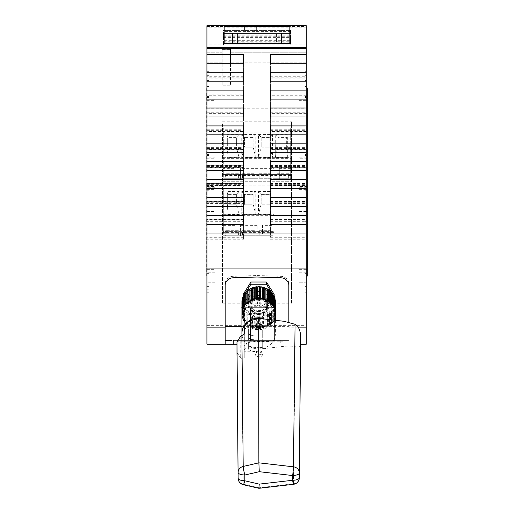 <?xml version="1.0" encoding="UTF-8"?>
<svg xmlns="http://www.w3.org/2000/svg" width="514" height="514" viewBox="0 0 514 514"><rect width="100%" height="100%" fill="white"/><g stroke="black" fill="none" stroke-linecap="round" stroke-linejoin="round"><path stroke-width="0.39" stroke-dasharray="2.57 1.93" d="M288.855 284.004L288.855 285.488L288.855 284.004A8.385 7.716 180 0 0 280.76 276.294L257 275.53L233.24 276.294A8.385 7.716 180 0 0 225.145 284.004L225.145 340.403L257 340.403L257 344.194L236.98 344.194M235.373 340.403L235.373 340.069L235.373 340.403L235.373 340.069L235.373 340.403L288.855 340.403L257 340.403M282.649 340.069L225.145 340.069L282.649 340.069L282.649 341.187L282.649 340.069M239.061 340.403L239.061 340.069L239.061 340.403C234.3 340.403 234.3 340.403 239.061 340.403C234.3 340.403 234.3 340.403 239.061 340.403L241.747 340.403L239.061 340.403C234.307 340.403 234.307 340.403 239.061 340.403C234.307 340.403 234.307 340.403 239.061 340.403L245.435 340.403L239.061 340.403C234.307 340.403 234.307 340.403 239.061 340.403C234.307 340.403 234.307 340.403 239.061 340.403L245.435 340.403L239.061 340.403C234.307 340.403 234.307 340.403 239.061 340.403L245.435 340.403L239.061 340.403L239.061 340.069C234.307 340.069 234.307 340.069 239.061 340.069C234.307 340.069 234.307 340.069 239.061 340.069L241.747 340.069L239.061 340.069C234.307 340.069 234.307 340.069 239.061 340.069C234.307 340.069 234.307 340.069 239.061 340.069L245.435 340.069L239.061 340.069C234.307 340.069 234.307 340.069 239.061 340.069C234.307 340.069 234.307 340.069 239.061 340.069L245.435 340.069L239.061 340.069C234.307 340.069 234.307 340.069 239.061 340.069C234.307 340.069 234.307 340.069 239.061 340.069L245.435 340.069L239.061 340.069L239.061 340.403L288.855 340.403L288.855 340.069M245.435 340.069L241.747 340.069L245.435 340.069L245.435 340.403L245.435 340.069M232.02 340.403L232.02 340.069M237.05 340.403L237.05 341.187L282.649 341.187L237.05 340.955M225.145 284.004L225.145 285.488M225.145 340.069L225.145 344.194L300.549 344.194L288.855 344.194L288.855 322.156L288.855 344.194L257 344.194M243.193 294.355L250.935 306.697L266.419 306.697L274.161 294.355M206.924 325.67L306.286 325.67L306.286 344.194L206.924 344.194L206.924 25.7L206.924 62.849L206.924 25.7L306.286 25.7L306.286 44.969L290.526 44.969L290.526 30.397L223.474 30.397L223.474 43.799L290.526 43.799L290.526 44.969M257 275.53L257 277.014M244.047 295.184L243.193 296.546L250.935 308.895L250.935 306.697M243.193 296.546L243.193 296.192M246.116 291.881L245.859 292.286M245.371 293.07L244.259 294.843M250.935 308.895L266.419 308.895L274.161 296.546L273.307 295.184M273.095 294.843L271.983 293.07M271.495 292.286L271.238 291.881M274.161 296.546L274.161 296.192M266.419 308.895L266.419 306.697M306.286 93.972L306.286 81.186L306.286 96.067L306.286 93.972L270.409 93.972L270.409 81.186L270.409 93.972M306.286 111.866L306.286 99.08L306.286 113.96L306.286 111.866L270.409 111.866L270.409 99.08L270.409 111.866M306.286 129.753L306.286 116.974L306.286 131.854L306.286 129.753L270.409 129.753L270.409 116.974L270.409 129.753M306.286 147.647L306.286 134.867L306.286 149.747L306.286 147.647L270.409 147.647L270.409 134.867L270.409 147.647M306.286 165.54L306.286 152.761L306.286 167.641L306.286 165.54L270.409 165.54L270.409 152.761L270.409 165.54M306.286 183.434L306.286 170.654L306.286 185.528L306.286 183.434L270.409 183.434L270.409 170.654L270.409 183.434M306.286 201.327L306.286 188.548L306.286 203.422L306.286 201.327L270.409 201.327L270.409 188.548L270.409 201.327M306.286 219.221L306.286 206.442L306.286 221.316L306.286 219.221L270.409 219.221L270.409 206.442L270.409 219.221M306.286 237.108L306.286 224.335L306.286 239.203L306.286 237.108L270.409 237.108L270.409 224.335L270.409 237.108M306.286 325.67L306.286 25.7L206.924 25.7M306.286 25.7L306.286 47.487L206.924 47.487L306.286 47.487L306.286 52.775L306.286 44.969M306.286 52.775L306.286 64.044L306.286 52.775L230.51 52.775L230.51 64.044L306.286 64.044L230.51 64.044L230.51 49.376L230.51 52.775L306.286 52.775M306.286 76.078L306.286 63.299L306.286 78.173L306.286 76.078L270.409 76.078L270.409 63.299L270.409 76.078M306.286 71.298L306.286 292.717L306.286 71.298L305.11 71.298L306.286 71.298L305.11 71.298L305.11 292.717L305.11 71.298L306.286 71.298L305.11 71.298M306.286 292.717L305.11 292.717L306.286 292.717M206.924 219.42L206.924 206.442L206.924 221.316L243.591 221.316L243.591 206.442L243.591 220.981L206.924 220.981L206.924 219.42L243.591 219.42M206.924 201.527L206.924 188.548L206.924 203.422L243.591 203.422L243.591 188.548L243.591 203.094L206.924 203.094L206.924 201.527L243.591 201.527M206.924 183.633L206.924 170.654L206.924 185.528L243.591 185.528L243.591 170.654L243.591 185.201L206.924 185.201L206.924 183.633L243.591 183.633M206.924 165.739L206.924 152.761L206.924 167.635L243.591 167.635L243.591 152.761L243.591 167.307L206.924 167.307L206.924 165.739L243.591 165.739M206.924 147.846L206.924 134.867L206.924 149.747L243.591 149.747L243.591 134.867L243.591 149.413L206.924 149.413L206.924 147.846L243.591 147.846M206.924 129.952L206.924 116.974L206.924 131.854L243.591 131.854L243.591 116.974L243.591 131.52L206.924 131.52L206.924 129.952L243.591 129.952M206.924 112.065L206.924 99.08L206.924 113.96L243.591 113.96L243.591 99.08L243.591 113.626L206.924 113.626L206.924 112.065L243.591 112.065M206.924 94.171L206.924 81.186L206.924 96.067L243.591 96.067L243.591 81.186L243.591 95.732L206.924 95.732L206.924 94.171L243.591 94.171M206.924 76.278L206.924 63.299L206.924 78.173L243.591 78.173L243.591 63.299L243.591 77.839L206.924 77.839L206.924 76.278L243.591 76.278M206.924 64.044L206.924 62.849L206.924 64.044L222.132 64.044L206.924 64.044L222.132 64.044L222.132 49.376L222.132 64.044M206.924 237.307L206.924 224.335L206.924 239.203L243.591 239.203L243.591 224.335L243.591 238.869L206.924 238.869L206.924 237.307L243.591 237.307M206.924 282.906L206.924 71.298L206.924 282.906L208.89 282.906L208.89 292.717L206.924 292.717L208.89 292.717L208.89 71.298L208.89 282.906M206.924 71.298L208.89 71.298L206.924 71.298M248.281 296.546A10.396 9.567 0 0 1 256.036 287.294A10.396 9.567 0 0 1 267.73 291.849L267.73 301.249A10.396 9.567 0 0 1 256.036 305.798A10.396 9.567 0 0 1 248.281 296.546L248.281 305.046A10.396 9.567 180 0 0 256.036 314.305A10.396 9.567 180 0 0 267.73 309.749L267.73 301.249M206.924 139.956L222.466 139.956L222.466 303.17L291.534 303.17L291.534 121.818L291.534 303.17M306.286 139.956L291.534 139.956M222.466 139.956L222.466 121.857L291.534 121.857M250.459 25.7L256.332 25.7L250.459 25.7M223.474 37.657L290.526 37.657L290.526 30.397L223.474 30.397L223.474 44.969L206.924 44.969M223.474 44.969L223.474 43.799L290.526 43.799L290.526 43.099L223.474 43.099M306.286 47.487L206.924 47.487L306.286 47.487M222.132 49.376L230.51 49.376L222.132 49.376L222.132 85.832L230.51 85.832L230.51 49.376L230.51 85.832L222.132 85.832L222.132 49.376M306.286 44.153L206.924 44.153M289.857 35.807L224.143 35.807L224.143 33.275L289.857 33.275L224.143 33.275L289.857 33.275L289.857 43.33L224.143 43.33L289.857 43.33L224.143 43.33L224.143 33.275L289.857 33.275L289.857 43.33L289.857 33.275L224.143 33.275L224.143 25.7M208.89 292.717L206.924 292.717M267.73 291.849L267.73 300.349A10.396 9.567 180 0 0 256.036 295.794A10.396 9.567 180 0 0 248.281 305.046A10.396 9.567 0 0 1 258.677 295.479A10.396 9.567 0 0 1 269.073 305.046A10.396 9.567 0 0 1 258.677 314.619A10.396 9.567 0 0 1 248.281 305.046L248.281 301.056A10.396 9.567 180 0 0 258.677 310.623A10.396 9.567 180 0 0 269.073 301.056A10.396 9.567 180 0 0 258.677 291.483A10.396 9.567 180 0 0 248.281 301.056M267.73 309.749L267.73 300.349M222.466 303.17L222.466 265.847L291.534 265.847M222.466 265.847L222.466 121.857M222.466 121.818L291.534 121.818M250.459 29.889L256.332 29.889L250.459 29.889M290.526 37.657L290.526 43.099M289.857 33.275L289.857 25.7M305.11 74.183L305.11 289.819L305.11 74.183L306.286 74.183L306.286 289.819L306.286 74.183L305.11 74.183L306.286 74.183M208.89 97.307L208.89 289.819L208.89 97.307L206.924 97.307L206.924 74.183L206.924 289.819L206.924 97.307M249.791 305.637A8.886 8.179 180 0 0 258.677 313.816A8.886 8.179 180 0 0 267.563 305.637A8.886 8.179 180 0 0 258.677 297.458A8.886 8.179 180 0 0 249.791 305.637L249.791 306.293A8.886 8.179 180 0 0 258.677 314.472A8.886 8.179 180 0 0 267.563 306.293A8.886 8.179 180 0 0 258.677 298.114A8.886 8.179 180 0 0 249.791 306.293A8.886 8.179 180 0 0 258.677 314.472A8.886 8.179 180 0 0 267.563 306.293A8.886 8.179 180 0 0 258.677 298.114A8.886 8.179 180 0 0 249.791 306.293L249.791 305.637A8.886 8.179 180 0 0 258.677 313.816A8.886 8.179 180 0 0 267.563 305.637L267.563 306.293L267.563 305.637A8.886 8.179 180 0 0 258.677 297.458A8.886 8.179 180 0 0 249.791 305.637M222.466 181.256L291.534 181.256L222.466 181.256M223.301 234.063L223.301 231.384L273.93 231.384L273.93 235.74L223.301 235.74L235.039 235.74L235.039 234.063L223.301 234.063L223.301 228.936L235.039 228.936L235.039 225.338L235.039 235.74L257.167 235.74L257.167 225.338L257.167 235.74L273.93 235.74L273.93 189.139L223.301 189.139L223.301 185.111L223.301 214.685L273.93 214.685L273.93 231.384L223.301 231.384L223.301 215.34L273.93 215.34M235.039 225.338L223.301 225.338L223.301 189.139L273.93 189.139L273.93 185.111L273.93 214.685M240.404 235.74L240.404 225.338L240.404 235.74M257.167 225.338L240.404 225.338M273.93 234.063L262.532 234.063L262.532 225.338L273.93 225.338M305.11 289.819L306.286 289.819L305.11 289.819M208.89 74.183L206.924 74.183L208.89 74.183M208.89 289.819L206.924 289.819M306.286 271.206L306.286 81.199L306.286 282.803L306.286 271.206L298.91 271.206L298.91 81.199L298.91 271.206M206.924 157.143L206.924 282.803L206.924 81.199L206.924 157.143L215.09 157.143L215.09 282.803L215.09 217.114L206.924 217.114M266.387 306.293A7.71 7.1 180 0 0 258.677 299.193A7.71 7.1 180 0 0 250.967 306.293A7.71 7.1 180 0 0 258.677 313.392A7.71 7.1 180 0 0 266.387 306.293A7.71 7.1 180 0 0 258.677 299.193A7.71 7.1 180 0 0 250.967 306.293A7.71 7.1 180 0 0 258.677 313.392A7.71 7.1 180 0 0 266.387 306.293L266.387 304.461A7.71 7.1 180 0 0 258.677 297.362A7.71 7.1 180 0 0 250.967 304.461L250.967 306.293L250.967 304.461A7.71 7.1 180 0 0 258.677 311.561A7.71 7.1 180 0 0 266.387 304.461A7.71 7.1 180 0 0 258.677 297.362A7.71 7.1 180 0 0 250.967 304.461A7.71 7.1 180 0 0 258.677 311.561A7.71 7.1 180 0 0 266.387 304.461L266.387 306.293M306.286 81.199L298.91 81.199M306.286 282.803L298.91 282.803L306.286 282.803M215.09 217.114L215.09 157.143M215.09 81.199L206.924 81.199L215.09 81.199M215.09 282.803L206.924 282.803M298.91 269.124L298.91 87.952L298.91 269.124L307.295 269.124L307.295 276.05L298.91 276.05L306.286 276.05M215.09 269.124L215.09 87.952L215.09 269.124L206.705 269.124L206.705 87.952L215.09 87.952L206.924 87.952M259.467 303.273A1.51 1.388 0 0 1 259.416 305.669A1.51 1.388 0 0 1 257.167 304.461A1.51 1.388 0 0 1 259.467 303.273M306.286 211.537L298.91 211.537M298.91 87.952L307.295 87.952L307.295 100.635L298.91 100.635M307.295 269.124L307.295 100.635M206.705 269.124L206.705 276.05L215.09 276.05L206.924 276.05M206.924 211.537L215.09 211.537M257.887 302.874A1.51 1.388 0 0 1 257.938 300.478A1.51 1.388 0 0 1 259.467 300.504L260.187 301.692L257.887 302.874M235.039 168.348L235.039 171.939L223.301 171.939L223.301 168.341L235.039 168.341L235.039 178.743L240.404 178.743L240.404 168.341L273.93 168.341L273.93 178.743L290.699 178.743L290.699 132.137L223.301 132.137L223.301 128.114L223.301 157.689L290.699 157.689L290.699 174.387L223.301 174.387L223.301 158.344L290.699 158.344M223.301 168.341L223.301 132.137L290.699 132.137L290.699 128.114L290.699 157.689M279.295 178.743L279.295 168.341L279.295 178.743M290.699 168.341L279.295 168.341M273.93 228.936L262.532 228.936L262.532 234.063M262.532 225.338L262.532 228.936M223.301 215.34L223.301 214.685M273.93 185.111L223.301 185.111L273.93 185.111M258.51 214.402L270.576 214.402L269.914 204.212L261.163 204.212L258.51 214.402L258.51 191.549L261.189 194.234L261.189 204.212L261.189 194.234M258.51 191.549L270.576 191.549L270.576 214.402M239.061 214.402L239.061 191.549L226.989 191.549L226.989 214.402L239.061 214.402L236.408 204.212L227.657 204.212L227.663 194.234L227.663 204.212L226.989 214.402M255.824 214.402L241.747 214.402L241.747 191.549L255.824 191.549L255.824 214.402L253.171 204.212L244.401 204.212L244.426 194.234L244.426 204.212L253.171 204.212M223.301 228.936L223.301 225.338M238.393 230.709L225.652 230.709L238.393 230.709L238.393 235.74L225.652 235.74L238.393 235.74M225.652 230.709L225.652 235.74M259.178 230.709L271.919 230.709L259.178 230.709L259.178 235.74L271.919 235.74L259.178 235.74M271.919 230.709L271.919 235.74M242.415 230.709L255.156 230.709L242.415 230.709L242.415 235.74L255.156 235.74L242.415 235.74M255.156 230.709L255.156 235.74M257.167 228.936L240.404 228.936M270.576 191.549L269.908 194.234L269.914 204.212L261.189 204.212M269.908 194.234L261.189 194.401L269.908 194.401L269.908 204.212M239.061 191.549L236.382 194.401L227.663 194.401L236.382 194.401L236.408 204.212M226.989 191.549L227.663 194.234M236.382 194.234L236.382 204.212L227.663 204.212M255.824 191.549L253.145 194.234L253.145 204.212L253.145 194.401L244.426 194.401L253.145 194.234M241.747 191.549L244.426 194.234M241.747 214.402L244.401 204.212M235.039 228.936L235.039 234.063M290.699 171.939L279.295 171.939M290.699 178.743L290.699 174.387L223.301 174.387L223.301 178.743L235.039 178.743L235.039 177.067L223.301 177.067L223.301 178.743L290.699 178.743M273.93 168.348L273.93 178.743L240.404 178.743L240.404 168.348M225.652 178.743L238.393 178.743L225.652 178.743L225.652 173.713L238.393 173.713L238.393 178.743M271.919 178.743L259.178 178.743L271.919 178.743L271.919 173.713L259.178 173.713L259.178 178.743M275.941 178.743L288.682 178.743L275.941 178.743L275.941 173.713L288.682 173.713L288.682 178.743M255.156 178.743L242.415 178.743L255.156 178.743L255.156 173.713L242.415 173.713L242.415 178.743M223.301 158.344L223.301 157.689M290.699 128.114L223.301 128.114L290.699 128.114M255.824 157.406L255.824 134.552L241.747 134.552L241.747 157.406L255.824 157.406L253.171 147.216L244.401 147.216L241.747 157.406M226.989 157.406L226.989 134.552L239.061 134.552L239.061 157.406L236.408 147.216L227.657 147.216L226.989 157.406L239.061 157.406M258.51 157.406L272.593 157.406L269.94 147.216L261.163 147.216L258.51 157.406L258.51 134.552L261.189 137.232L261.189 147.216L269.94 147.216M258.51 134.552L272.593 134.552L272.593 157.406M287.345 157.406L287.345 134.552L275.273 134.552L275.273 157.406L287.345 157.406L286.677 147.216L277.926 147.216L277.958 137.232L277.958 147.216L286.671 147.216L286.671 137.232L277.958 137.405L286.671 137.405L286.671 147.216M259.178 173.713L271.919 173.713M288.682 173.713L275.941 173.713M273.93 171.939L240.404 171.939M275.273 134.552L277.958 137.232M275.273 157.406L277.926 147.216M287.345 134.552L286.671 137.232M261.189 137.232L261.189 147.216M272.593 134.552L269.908 137.405L261.189 137.405L269.908 137.405L269.908 147.216L269.908 137.232M223.301 171.939L223.301 177.067M235.039 171.939L235.039 177.067M242.415 173.713L255.156 173.713M238.393 173.713L225.652 173.713M239.061 134.552L236.382 137.232L236.408 147.216M226.989 134.552L227.663 137.232L227.663 147.216L236.382 147.216L236.382 137.405L227.663 137.405L227.663 147.216M236.382 137.232L227.663 137.232M241.747 134.552L244.426 137.232L244.401 147.216M244.426 137.232L244.426 147.216L253.171 147.216M255.824 134.552L253.145 137.405L244.426 137.405L253.145 137.405L253.145 147.216L253.145 137.232M234.198 33.275L237.552 33.275L234.198 33.275L234.198 43.33L276.448 43.33L234.198 43.33L234.198 33.275L234.198 43.33M237.552 33.275L279.802 33.275L237.552 33.275L237.552 43.33L237.552 33.275M276.448 43.33L279.802 43.33L276.448 43.33L276.448 33.275L276.448 43.33M224.143 35.807L224.143 36.263L289.857 36.263M289.857 40.31L224.143 40.31L224.143 36.263M224.143 40.31L224.143 41.223L289.857 41.223M289.857 42.855L224.143 42.855L224.143 41.223M224.143 42.855L224.143 43.317L289.857 43.317M279.802 43.33L279.802 33.275M244.76 341.187L274.604 341.187L241.072 341.187L274.604 341.187L241.072 341.187L274.604 341.187L241.072 341.187L244.76 341.187L244.76 307.661L241.072 307.661L250.459 307.661L244.76 307.661L244.76 341.187L244.76 307.661L244.76 341.187L244.76 307.661L241.072 307.661L241.072 341.187L241.072 307.661L274.604 307.661L250.459 307.661L250.459 341.187L274.604 341.187L250.459 341.187L250.459 307.661L250.459 341.187L250.459 307.661L244.76 307.661L244.76 341.187L244.76 307.661L244.76 341.187L244.76 307.661L241.072 307.661L241.072 341.187L241.072 307.661L274.604 307.661L274.604 341.187L274.604 307.661L250.459 307.661L250.459 341.187L250.459 307.661L250.459 341.187L250.459 307.661L244.76 307.661L244.76 341.187L244.76 307.661L244.76 341.187L244.76 307.661L241.072 307.661L241.072 341.187L241.072 307.661L274.604 307.661L274.604 341.187L274.604 307.661L250.459 307.661L250.459 341.187L250.459 307.661L250.459 341.187L250.459 307.661L244.76 307.661L244.76 341.187M274.604 307.661L274.604 341.187L274.604 307.661L250.459 307.661L274.604 307.661L274.604 341.187L274.604 307.661M250.459 307.661L250.459 341.187L250.459 307.661M241.072 307.661L241.072 341.187L241.072 307.661M241.747 340.403L245.435 340.403L241.747 340.403L241.747 340.069L241.747 340.403M243.206 308.227L243.456 308.689L242.91 308.933M242.39 310.527L242.801 311.06L242.178 311.471M241.972 312.936L242.582 313.501L241.927 314.105A16.763 15.433 180 0 0 242.043 315.442L242.801 315.937L242.261 316.637A16.763 15.433 180 0 0 242.621 317.935L243.456 318.307L243.045 319.078A16.763 15.433 180 0 0 243.63 320.306L244.523 320.55L244.259 321.372A16.763 15.433 180 0 0 245.056 322.49L245.975 322.599L245.859 323.447A16.763 15.433 180 0 0 246.848 324.437L247.774 324.398L247.812 325.253A16.763 15.433 180 0 0 248.962 326.075L249.875 325.902L250.067 326.737A16.763 15.433 180 0 0 251.346 327.379L252.213 327.065L252.547 327.861A16.763 15.433 180 0 0 253.929 328.298L254.726 327.861L255.201 328.594A16.763 15.433 180 0 0 256.64 328.819L257.347 328.26L257.951 328.915A16.763 15.433 180 0 0 259.403 328.915L260.007 328.26L260.714 328.819A16.763 15.433 180 0 0 262.153 328.594L262.628 327.861L263.425 328.298A16.763 15.433 180 0 0 264.8 327.861L265.14 327.065L266.008 327.379A16.763 15.433 180 0 0 267.286 326.737L267.479 325.902L268.392 326.075A16.763 15.433 180 0 0 269.535 325.253L269.574 324.398L270.505 324.437A16.763 15.433 180 0 0 271.495 323.447L271.379 322.599L272.298 322.49A16.763 15.433 180 0 0 273.095 321.372L272.831 320.55L273.724 320.306A16.763 15.433 180 0 0 274.309 319.078L273.898 318.307L274.733 317.935A16.763 15.433 180 0 0 275.093 316.637L274.553 315.937L275.305 315.442A16.763 15.433 180 0 0 275.427 314.105L274.772 313.501L275.382 312.936M275.176 311.471L274.553 311.06L274.964 310.527M274.444 308.933L273.898 308.689L274.142 308.227M273.262 306.569L272.953 306.074M244.401 306.074L244.086 306.569M258.677 327.54A15.253 14.045 180 0 0 273.93 313.501A15.253 14.045 180 0 0 258.677 299.456A15.253 14.045 180 0 0 243.424 313.501A15.253 14.045 180 0 0 258.677 327.54M243.045 296.52L243.456 297.291L243.045 297.477M243.456 308.689L243.456 297.291M242.261 298.968L242.801 299.662L242.261 300.015M242.801 311.06L242.801 299.662M241.927 301.493L242.582 302.103L241.927 302.707A16.763 15.433 180 0 0 242.043 304.044L242.043 315.442M242.582 313.501L242.582 302.103M241.927 312.891L241.927 302.707M242.043 304.044L242.801 304.539L242.261 305.239A16.763 15.433 180 0 0 242.621 306.537L242.621 317.935M242.801 315.937L242.801 304.539M242.261 316.637L242.261 305.239M242.621 306.537L243.456 306.909L243.045 307.68A16.763 15.433 180 0 0 243.63 308.908L243.63 320.306M243.456 318.307L243.456 306.909M243.045 319.078L243.045 307.68M243.63 308.908L244.523 309.152L244.259 309.974A16.763 15.433 180 0 0 245.056 311.092L245.056 322.49M244.523 320.55L244.523 309.152M244.259 321.372L244.259 309.974M245.056 311.092L245.975 311.201L245.859 312.049A16.763 15.433 180 0 0 246.848 313.039L246.848 324.437M245.975 322.599L245.975 311.201M245.859 323.447L245.859 312.049M246.848 313.039L247.774 313L247.812 313.855A16.763 15.433 180 0 0 248.962 314.677L248.962 326.075M247.774 324.398L247.774 313M247.812 325.253L247.812 313.855M248.962 314.677L249.875 314.504L250.067 315.339A16.763 15.433 180 0 0 251.346 315.981L251.346 327.379M249.875 325.902L249.875 314.504M250.067 326.737L250.067 315.339M251.346 315.981L252.213 315.667L252.547 316.463A16.763 15.433 180 0 0 253.929 316.9L253.929 328.298M252.213 327.065L252.213 315.667M252.547 327.861L252.547 316.463M253.929 316.9L254.726 316.463L255.201 317.196A16.763 15.433 180 0 0 256.64 317.421L256.64 328.819M254.726 327.861L254.726 316.463M255.201 328.594L255.201 317.196M256.64 317.421L257.347 316.868L257.951 317.517A16.763 15.433 180 0 0 259.403 317.517L259.403 328.915M257.347 328.26L257.347 316.868M257.951 328.915L257.951 317.517M259.403 317.517L260.007 316.868L260.714 317.421A16.763 15.433 180 0 0 262.153 317.196L262.153 328.594M260.007 328.26L260.007 316.868M260.714 328.819L260.714 317.421M262.153 317.196L262.628 316.463L263.425 316.9A16.763 15.433 180 0 0 264.8 316.463L264.8 327.861M262.628 327.861L262.628 316.463M263.425 328.298L263.425 316.9M264.8 316.463L265.14 315.667L266.008 315.981A16.763 15.433 180 0 0 267.286 315.339L267.286 326.737M265.14 327.065L265.14 315.667M266.008 327.379L266.008 315.981M267.286 315.339L267.479 314.504L268.392 314.677A16.763 15.433 180 0 0 269.535 313.855L269.535 325.253M267.479 325.902L267.479 314.504M268.392 326.075L268.392 314.677M269.535 313.855L269.574 313L270.505 313.039A16.763 15.433 180 0 0 271.495 312.049L271.495 323.447M269.574 324.398L269.574 313M270.505 324.437L270.505 313.039M271.495 312.049L271.379 311.201L272.298 311.092A16.763 15.433 180 0 0 273.095 309.974L273.095 321.372M271.379 322.599L271.379 311.201M272.298 322.49L272.298 311.092M273.095 309.974L272.831 309.152L273.724 308.908A16.763 15.433 180 0 0 274.309 307.68L274.309 319.078M272.831 320.55L272.831 309.152M273.724 320.306L273.724 308.908M274.309 307.68L273.898 306.909L274.733 306.537A16.763 15.433 180 0 0 275.093 305.239L275.093 316.637M273.898 318.307L273.898 306.909M274.733 317.935L274.733 306.537M275.093 305.239L274.553 304.539L275.305 304.044A16.763 15.433 180 0 0 275.427 302.707L274.772 302.103L275.427 301.493M274.553 315.937L274.553 304.539M275.305 315.442L275.305 304.044M274.772 313.501L274.772 302.103M275.093 300.015L274.553 299.662L275.093 298.968M274.553 311.06L274.553 299.662M274.309 297.477L273.898 297.291L274.309 296.52M273.898 308.689L273.898 297.291M273.095 295.126L273.095 294.233M272.831 306.447L272.831 295.049M271.495 293.019L271.495 292.151M271.379 304.397L271.379 293.006M245.859 292.151L245.859 293.019M245.975 304.397L245.975 293.006M244.259 294.233L244.259 295.126M244.523 306.447L244.523 295.049M258.677 300.112A15.253 14.045 0 0 1 273.93 314.157A15.253 14.045 0 0 1 258.677 328.195A15.253 14.045 0 0 1 243.424 314.157A15.253 14.045 0 0 1 258.677 300.112M258.677 316.296A15.42 14.199 180 0 0 274.097 302.103A15.42 14.199 180 0 0 258.677 287.904A15.42 14.199 180 0 0 243.25 302.103A15.42 14.199 180 0 0 258.677 316.296M257.392 303.735A1.51 1.388 0 0 1 260.187 304.461A1.51 1.388 0 0 1 258.266 305.798A1.51 1.388 0 0 1 257.392 303.735M257.392 300.966A1.51 1.388 -0 0 1 260.187 301.692A1.51 1.388 -0 0 1 259.962 302.418L257.167 301.692L257.392 300.966M269.773 291.194A15.42 14.199 0 0 1 274.097 301.056A15.42 14.199 0 0 1 258.677 315.249A15.42 14.199 0 0 1 243.25 301.056A15.42 14.199 0 0 1 247.581 291.194M247.787 291.001A15.42 14.199 0 0 1 249.515 289.633M249.952 289.343A15.42 14.199 0 0 1 251.751 288.367M252.4 288.084A15.42 14.199 0 0 1 254.218 287.461M255.04 287.255A15.42 14.199 0 0 1 256.859 286.953M257.765 286.883A15.42 14.199 0 0 1 258.677 286.857A15.42 14.199 0 0 1 259.583 286.883M260.495 286.953A15.42 14.199 0 0 1 262.313 287.255M263.136 287.461A15.42 14.199 0 0 1 264.948 288.084M265.603 288.367A15.42 14.199 0 0 1 267.396 289.343M267.833 289.633A15.42 14.199 0 0 1 269.567 291.001M251.969 335.507A14.912 5.827 0 0 0 258.606 336.117L244.259 336.15L244.259 330.598A11.732 4.587 0 0 1 248.615 327.032L248.615 325.683L268.732 325.683L268.732 326.011L255.991 326.011A11.732 4.587 180 0 0 254.693 326.043L248.615 327.032L248.615 337.473L248.615 329.776L262.699 329.776L262.699 339.979A14.912 5.827 0 0 1 261.697 340.075L251.969 339.6L250.093 338.867L250.093 334.775L251.969 335.507L251.969 339.6M248.615 325.683L248.615 329.776M248.615 337.473A5.031 1.966 0 0 0 250.093 338.867M248.615 333.387A5.031 1.966 0 0 0 250.093 334.775M268.732 326.011L268.732 325.683M268.732 341.598L255.991 341.598A11.732 4.587 0 0 0 254.693 341.624A11.732 4.587 0 0 0 248.615 342.62L248.615 348.974A5.031 1.966 0 0 0 250.093 350.362L251.969 351.094L251.969 347.008A14.912 5.827 0 0 0 258.606 347.612A14.912 5.827 180 0 1 258.606 347.612L258.606 351.698L244.259 351.737L244.259 336.15M251.969 351.094A14.912 5.827 0 0 0 258.606 351.698M262.699 329.776L262.699 347.387A14.912 5.827 180 0 1 261.697 347.483A14.912 5.827 180 0 1 258.613 347.612L258.606 336.117M262.699 347.387L262.699 339.979M244.259 351.737L244.259 346.185A11.732 4.587 0 0 1 248.615 342.62L248.615 341.27L268.732 341.27M262.699 337.184L248.615 337.184L248.615 341.27M251.969 347.008L250.093 346.275A5.031 1.966 180 0 1 248.615 344.881L248.615 337.184M254.989 328.78A3.688 1.439 180 0 1 258.677 327.341A3.688 1.439 180 0 1 262.365 328.78A3.688 1.439 180 0 1 258.677 330.226A3.688 1.439 180 0 1 254.989 328.78L254.989 325.972M248.615 348.974L248.615 344.881M262.365 351.929L258.677 353.369L254.989 351.929L258.677 350.49L262.365 351.929L262.365 355.225L261.555 356.202L258.69 357.063L258.87 487.792L243.206 484.188L241.882 358.393L244.259 357.718L244.259 350.407C244.915 347.901 248.68 347.271 255.548 348.518L258.677 349.237L258.683 354.242L255.799 354.101L254.989 354.801L255.792 355.868L258.69 357.063M241.921 314.157A16.756 15.426 180 0 0 258.677 329.577A16.756 15.426 180 0 0 275.433 314.157M242.1 335.745A16.756 15.426 180 0 0 258.677 348.903A16.756 15.426 180 0 0 275.433 333.477A16.756 15.426 180 0 0 264.62 319.059M258.683 354.242L261.555 354.442L262.365 355.225M240.803 336.265L240.706 358.033L241.882 358.393M236.98 352.623L240.706 358.04M244.259 346.185L244.259 350.407L244.259 346.185M244.259 357.718L244.259 334.004L244.259 357.718M244.259 330.598L244.259 326.371M258.677 349.237L283.927 346.333A16.936 6.431 172.3 0 1 295.12 346.732L293.468 483.809L258.87 487.792L258.928 488.294M262.365 325.51L262.365 328.78M238.13 478.238A6.708 6.194 -0.5 0 0 243.206 484.188L243.321 484.708M295.126 346.732C298.313 347.104 300.125 346.654 300.549 345.382M293.404 484.323A6.708 0.328 83.4 0 0 293.468 483.809A6.708 6.194 0.5 0 0 299.341 477.724M280.76 340.403L280.76 344.194M241.921 326.377L288.855 326.377M298.621 327.855L288.855 327.855M233.24 276.294L233.24 277.772M280.76 276.294L280.76 277.772M270.409 94.865L306.286 94.865M306.286 95.732L270.409 95.732M270.409 94.171L306.286 94.171M270.409 112.759L306.286 112.759M306.286 113.626L270.409 113.626M270.409 112.065L306.286 112.065M270.409 130.652L306.286 130.652M306.286 131.52L270.409 131.52M270.409 129.952L306.286 129.952M270.409 148.546L306.286 148.546M306.286 149.413L270.409 149.413M270.409 147.846L306.286 147.846M270.409 166.44L306.286 166.44M306.286 167.307L270.409 167.307M270.409 165.739L306.286 165.739M270.409 184.333L306.286 184.333M306.286 185.201L270.409 185.201M270.409 183.633L306.286 183.633M270.409 202.227L306.286 202.227M306.286 203.094L270.409 203.094M270.409 201.527L306.286 201.527M270.409 220.114L306.286 220.114M306.286 220.981L270.409 220.981M270.409 219.42L306.286 219.42M270.409 238.008L306.286 238.008M306.286 238.869L270.409 238.869M270.409 237.307L306.286 237.307M206.924 108.756L306.286 108.756M306.286 48.567L206.924 48.567M206.924 26.529L306.286 26.529M206.924 52.775L222.132 52.775L206.924 52.775M306.286 62.849L230.51 62.849L306.286 62.849M306.286 27.82L206.924 27.82M270.409 76.971L306.286 76.971M306.286 77.839L270.409 77.839M270.409 76.278L306.286 76.278M305.11 80.595L306.286 80.595M305.11 86.493L306.286 86.493M305.11 96.568L306.286 96.568M305.11 154.399L306.286 154.399M305.11 181.044L306.286 181.044M305.11 191.202L306.286 191.202M305.11 282.906L306.286 282.906M305.11 292.048L306.286 292.048M305.11 279.982L306.286 279.982M305.11 221.328L306.286 221.328M305.11 98.919L306.286 98.919M206.924 220.114L243.591 220.114M206.924 219.221L243.591 219.221M206.924 202.227L243.591 202.227M206.924 201.327L243.591 201.327M206.924 184.333L243.591 184.333M206.924 183.434L243.591 183.434M206.924 166.44L243.591 166.44M206.924 165.54L243.591 165.54M206.924 148.546L243.591 148.546M206.924 147.647L243.591 147.647M206.924 130.652L243.591 130.652M206.924 129.753L243.591 129.753M206.924 112.759L243.591 112.759M206.924 111.866L243.591 111.866M206.924 94.865L243.591 94.865M206.924 93.972L243.591 93.972M206.924 76.971L243.591 76.971M206.924 76.078L243.591 76.078M222.132 62.849L206.924 62.849L222.132 62.849M206.924 238.008L243.591 238.008M206.924 237.108L243.591 237.108M208.89 292.048L206.924 292.048M208.89 191.202L206.924 191.202M208.89 181.044L206.924 181.044M208.89 154.399L206.924 154.399M208.89 96.568L206.924 96.568M208.89 86.493L206.924 86.493M208.89 80.595L206.924 80.595M208.89 98.919L206.924 98.919M208.89 221.328L206.924 221.328M208.89 279.982L206.924 279.982M290.526 36.95L223.474 36.95M290.526 31.399L223.474 31.399M305.11 97.307L306.286 97.307M305.11 155.446L306.286 155.446M305.11 190.726L306.286 190.726M305.11 273.377L306.286 273.377M305.11 286.375L306.286 286.375M305.11 275.003L306.286 275.003M305.11 219.857L306.286 219.857M305.11 186.081L306.286 186.081M305.11 97.487L306.286 97.487M305.11 75.693L306.286 75.693M208.89 75.693L206.924 75.693M208.89 97.487L206.924 97.487M208.89 186.081L206.924 186.081M208.89 219.857L206.924 219.857M208.89 275.003L206.924 275.003M208.89 286.375L206.924 286.375M208.89 273.377L206.924 273.377M208.89 190.726L206.924 190.726M208.89 155.446L206.924 155.446M306.286 272.259L298.91 272.259M306.286 217.114L298.91 217.114M306.286 210.02L298.91 210.02M306.286 187.777L298.91 187.777M306.286 99.183L298.91 99.183M306.286 89.025L298.91 89.025M306.286 99.003L298.91 99.003M306.286 157.143L298.91 157.143M306.286 188.554L298.91 188.554M215.09 188.554L206.924 188.554M215.09 99.003L206.924 99.003M215.09 89.025L206.924 89.025M215.09 99.183L206.924 99.183M215.09 187.777L206.924 187.777M215.09 210.02L206.924 210.02M215.09 272.259L206.924 272.259M215.09 271.206L206.924 271.206M306.286 269.619L298.91 269.619M306.286 189.621L298.91 189.621M306.286 100.815L298.91 100.815M307.295 158.775L298.91 158.775M307.295 186.466L298.91 186.466M206.705 186.466L215.09 186.466M206.705 158.775L215.09 158.775M206.705 100.635L215.09 100.635M206.924 100.815L215.09 100.815M206.924 189.621L215.09 189.621M206.924 269.619L215.09 269.619M273.93 232.386L223.301 232.386M257.167 234.063L240.404 234.063M290.699 177.067L279.295 177.067M290.699 175.39L223.301 175.39M273.93 177.067L240.404 177.067M224.143 28L289.857 28M250.093 350.362L250.093 346.275M283.927 321.282L283.927 346.333M255.991 348.62L255.991 341.598M255.991 326.011L255.991 318.988M270.409 96.067L306.286 96.067M270.409 113.96L306.286 113.96M270.409 131.854L306.286 131.854M270.409 149.747L306.286 149.747M270.409 167.641L306.286 167.641M270.409 185.528L306.286 185.528M270.409 203.422L306.286 203.422M270.409 221.316L306.286 221.316M270.409 239.203L306.286 239.203M230.51 64.044L306.286 64.044M270.409 78.173L306.286 78.173M244.593 29.889L244.593 25.7M256.332 29.889L256.332 25.7M257.167 304.461L257.167 301.692L257.167 304.461M260.187 304.461L260.187 301.692L260.187 304.461M273.93 314.157L273.93 313.501M243.424 314.157L243.424 313.501M243.25 302.103L243.25 301.056M274.097 302.103L274.097 301.056M269.073 301.056L269.073 305.046M275.433 320.299L275.433 333.477M254.989 351.929L254.989 354.801"/><path stroke-width="0.77" d="M232.02 340.403L225.145 340.403L232.02 340.403M306.286 48.567L206.924 48.567L206.924 25.7L306.286 25.7L306.286 268.944L206.924 268.944L206.924 327.855L225.145 327.855L225.145 285.488A8.385 7.716 0 0 1 233.24 277.772L257 277.014L280.76 277.772A8.385 7.716 0 0 1 288.855 285.488L288.855 322.156L288.855 285.488M225.145 327.855L225.145 344.194L236.98 344.194M274.161 296.192L274.161 294.355L266.419 282.006L250.935 282.006L243.193 294.355L243.193 296.192M225.145 344.194L206.924 344.194L225.145 344.194M306.286 344.194L300.549 344.194L306.286 344.194L306.286 327.855L298.621 327.855M206.924 327.855L206.924 344.194M306.286 268.944L306.286 327.855M271.238 291.881L266.419 284.203L250.935 284.203L246.116 291.881M245.859 292.286L245.371 293.07M244.259 294.843L244.047 295.184M250.935 284.203L250.935 282.006M266.419 284.203L266.419 282.006M273.307 295.184L273.095 294.843M271.983 293.07L271.495 292.286M206.924 48.567L206.924 233.954L306.286 233.954M206.924 268.944L206.924 233.954M206.924 215.379L243.591 215.379L243.591 224.335L243.591 215.379M206.924 224.335L243.591 224.335M306.286 224.335L270.409 224.335L270.409 215.379L270.409 224.335M306.286 215.379L270.409 215.379M306.286 206.442L270.409 206.442L270.409 197.485L270.409 206.442M306.286 197.485L270.409 197.485M306.286 188.548L270.409 188.548L270.409 179.592L270.409 188.548M306.286 179.592L270.409 179.592M306.286 170.654L270.409 170.654L270.409 161.698L270.409 170.654M306.286 161.698L270.409 161.698M306.286 152.761L270.409 152.761L270.409 143.811L270.409 152.761M306.286 143.811L270.409 143.811M306.286 134.867L270.409 134.867L270.409 125.917L270.409 134.867M306.286 125.917L270.409 125.917M306.286 116.974L270.409 116.974L270.409 108.024L270.409 116.974M306.286 108.024L270.409 108.024M306.286 99.08L270.409 99.08L270.409 90.13L270.409 99.08M306.286 90.13L270.409 90.13M306.286 81.186L270.409 81.186L270.409 72.236L270.409 81.186M306.286 72.236L270.409 72.236M306.286 63.299L270.409 63.299L270.409 54.343L270.409 63.299M306.286 54.343L270.409 54.343M206.924 54.343L243.591 54.343L243.591 63.299L243.591 54.343M206.924 63.299L243.591 63.299M206.924 72.236L243.591 72.236L243.591 81.186L243.591 72.236M206.924 81.186L243.591 81.186M206.924 90.13L243.591 90.13L243.591 99.08L243.591 90.13M206.924 99.08L243.591 99.08M206.924 108.024L243.591 108.024L243.591 116.974L243.591 108.024M206.924 116.974L243.591 116.974M206.924 125.917L243.591 125.917L243.591 134.867L243.591 125.917M206.924 134.867L243.591 134.867M206.924 143.811L243.591 143.811L243.591 152.761L243.591 143.811M206.924 152.761L243.591 152.761M206.924 161.698L243.591 161.698L243.591 170.654L243.591 161.698M206.924 170.654L243.591 170.654M206.924 179.592L243.591 179.592L243.591 188.548L243.591 179.592M206.924 188.548L243.591 188.548M206.924 197.485L243.591 197.485L243.591 206.442L243.591 197.485M206.924 206.442L243.591 206.442M289.857 25.7L206.924 25.7L306.286 25.7L289.857 25.7L289.857 43.33L232.521 43.33L232.521 33.275L289.857 33.275M224.143 25.7L224.143 43.33L232.521 43.33M306.286 211.537L307.295 211.537L307.295 276.05L306.286 276.05M307.295 211.537L307.295 189.621L306.286 189.621M307.295 87.952L306.286 87.952L307.295 87.952L307.295 189.621M206.924 87.952L206.924 276.05M224.143 43.317L224.143 33.275L232.521 33.275M237.05 340.955L237.05 340.403M244.086 306.569L243.63 306.691A16.763 15.433 180 0 0 243.045 307.918L243.206 308.227M242.91 308.933L242.621 309.068A16.763 15.433 180 0 0 242.261 310.366L242.39 310.527M242.178 311.471L242.043 311.561A16.763 15.433 180 0 0 241.927 312.891L241.972 312.936M275.382 312.936L275.427 312.891A16.763 15.433 180 0 0 275.305 311.561L275.176 311.471M274.964 310.527L275.093 310.366A16.763 15.433 180 0 0 274.733 309.068L274.444 308.933M274.142 308.227L274.309 307.918A16.763 15.433 180 0 0 273.724 306.691L273.262 306.569M272.953 306.074L273.095 305.631A16.763 15.433 180 0 0 272.298 304.506L271.688 304.436M271.411 304.134L271.495 303.549A16.763 15.433 180 0 0 270.505 302.566L269.766 302.592M271.495 303.549L271.495 292.151A16.763 15.433 180 0 0 270.505 291.168L269.574 291.2L269.535 301.744A16.763 15.433 180 0 0 268.392 300.921L267.563 301.082M267.46 301.018L267.286 300.26A16.763 15.433 180 0 0 266.008 299.623L265.153 299.932M269.574 291.2L269.535 290.346A16.763 15.433 180 0 0 268.392 289.523L267.479 289.697L267.286 288.862A16.763 15.433 180 0 0 266.008 288.226L265.14 288.534L265.14 299.925L264.8 299.135A16.763 15.433 180 0 0 263.425 298.698L262.628 299.135L262.153 298.403A16.763 15.433 180 0 0 260.714 298.184L260.007 298.737L259.403 298.081A16.763 15.433 180 0 0 257.951 298.081L257.347 298.737L256.64 298.184A16.763 15.433 180 0 0 255.201 298.403L254.726 299.135L253.929 298.698A16.763 15.433 180 0 0 252.547 299.135L252.213 299.925L251.346 299.623A16.763 15.433 180 0 0 250.067 300.26L249.894 301.018M249.785 301.082L248.962 300.921A16.763 15.433 180 0 0 247.812 301.744L247.774 291.2L246.848 291.168L246.848 302.566A16.763 15.433 180 0 0 245.859 303.549L245.943 304.134M247.587 302.592L246.848 302.566M245.666 304.436L245.056 304.506A16.763 15.433 180 0 0 244.259 305.631L244.401 306.074M243.045 307.918L243.045 296.52A16.763 15.433 0 0 1 243.63 295.293L243.63 306.691M243.045 297.477L242.621 297.67L242.621 309.068M242.261 310.366L242.261 298.968A16.763 15.433 0 0 1 242.621 297.67M242.261 300.015L242.043 311.561M241.927 313.816L241.927 301.493A16.763 15.433 0 0 1 242.043 300.163M275.427 302.707L275.427 313.816M275.427 312.891L275.427 301.493A16.763 15.433 180 0 0 275.305 300.163L275.305 311.561M275.093 310.366L275.093 298.968A16.763 15.433 180 0 0 274.733 297.67L274.733 309.068M274.733 297.67L274.309 297.477M274.309 307.918L274.309 296.52A16.763 15.433 180 0 0 273.724 295.293L273.724 306.691M273.724 295.293L273.095 295.126M273.095 305.631L273.095 294.233A16.763 15.433 180 0 0 272.298 293.108L272.298 304.506M272.298 293.108L271.495 293.019M270.505 291.168L270.505 302.566M269.535 301.744L269.535 290.346M268.392 289.523L268.392 300.921M267.479 301.031L267.479 289.697M267.286 300.26L267.286 288.862M266.008 288.226L266.008 299.623M265.14 288.534L264.8 287.737A16.763 15.433 180 0 0 263.425 287.3L263.425 298.698M264.8 299.135L264.8 287.737M263.425 287.3L262.628 287.744L262.153 287.005A16.763 15.433 180 0 0 260.714 286.786L260.714 298.184M262.628 299.135L262.628 287.744M262.153 298.403L262.153 287.005M260.714 286.786L260.007 287.339L259.403 286.683A16.763 15.433 180 0 0 257.951 286.683L257.951 298.081M260.007 298.737L260.007 287.339M259.403 298.081L259.403 286.683M257.951 286.683L257.347 287.339L256.64 286.786L256.64 298.184M257.347 298.737L257.347 287.339M255.201 298.403L255.201 287.005A16.763 15.433 0 0 1 256.64 286.786M255.201 287.005L254.726 287.744L253.929 287.3L253.929 298.698M254.726 299.135L254.726 287.744M252.547 299.135L252.547 287.737A16.763 15.433 0 0 1 253.929 287.3M252.547 287.737L252.213 288.534L251.346 288.226L251.346 299.623M252.213 299.925L252.213 288.534M250.067 300.26L250.067 288.862A16.763 15.433 0 0 1 251.346 288.226M250.067 288.862L249.875 289.697L248.962 289.523L248.962 300.921M249.875 301.031L249.875 289.697M247.812 301.744L247.812 290.346A16.763 15.433 0 0 1 248.962 289.523M247.812 290.346L247.774 291.2M245.859 303.549L245.859 292.151A16.763 15.433 0 0 1 246.848 291.168M245.859 293.019L245.056 293.108L245.056 304.506M244.259 305.631L244.259 294.233A16.763 15.433 0 0 1 245.056 293.108M244.259 295.126L243.63 295.293M249.515 289.633A15.42 14.199 0 0 1 249.952 289.343M251.751 288.367A15.42 14.199 0 0 1 252.4 288.084M254.218 287.461A15.42 14.199 0 0 1 255.04 287.255M256.859 286.953A15.42 14.199 0 0 1 257.765 286.883M259.583 286.883A15.42 14.199 0 0 1 260.495 286.953M262.313 287.255A15.42 14.199 0 0 1 263.136 287.461M264.948 288.084A15.42 14.199 0 0 1 265.603 288.367M267.396 289.343A15.42 14.199 0 0 1 267.833 289.633M275.433 320.299L275.433 314.157A16.756 15.426 180 0 0 258.677 298.73A16.756 15.426 180 0 0 241.921 314.157L241.921 333.477A16.756 15.426 180 0 0 242.1 335.745M264.62 319.059A16.756 15.426 180 0 0 258.677 318.057A16.756 15.426 180 0 0 245.12 324.418M244.895 324.707A16.756 15.426 180 0 0 241.921 333.477M241.882 335.828L243.206 466.442L258.87 462.838L258.69 326.525L262.127 325.979L262.365 325.484L262.134 324.944L258.683 323.595L258.677 318.372L251.654 320.318L247.915 322.137L244.259 326.371L244.259 334.004L240.597 336.349L236.98 341.836L236.98 352.623M258.683 323.595L255.779 324.816L254.989 325.915L255.805 326.647L258.69 326.525M236.98 352.559L238.13 478.238A6.708 6.194 -0.5 0 1 238.123 478.187C238.329 479.684 240.565 480.558 244.831 480.796L259.281 484.124L292.639 480.282L292.639 475.54A6.708 0.328 -83.4 0 0 293.468 466.821L295.062 324.302C298.313 326.114 300.144 329.782 300.549 335.327L299.341 477.724A6.708 6.194 0.5 0 0 299.341 477.673L300.549 345.382M258.677 318.372L283.927 321.282L295.062 324.302M259.281 471.704L292.639 475.54C296.951 475.277 299.187 474.409 299.341 472.931A6.708 6.149 0.5 0 0 293.468 466.821L258.87 462.838L259.281 471.704L244.831 475.026A6.708 0.636 -103 0 1 243.206 466.442A6.708 6.149 -0.5 0 0 238.123 472.417C238.342 473.921 240.578 474.795 244.831 475.026L244.831 480.796C243.809 484.342 243.263 485.473 243.206 484.188M238.13 478.238A6.708 6.708 0 0 0 243.328 484.708L258.921 488.3L293.404 484.323A6.708 6.708 0 0 0 299.341 477.724M259.281 484.124L258.87 487.792M300.549 335.327L299.341 477.673A6.708 2.621 0 0 1 292.639 480.282A6.708 0.328 83.4 0 0 293.404 484.323M233.24 340.403L233.24 344.194M225.145 326.377L241.921 326.377M307.295 269.619L306.286 269.619M307.295 100.815L306.286 100.815M289.857 26.413L224.143 26.413L289.857 26.4M281.479 33.275L281.479 43.33M236.98 352.501L238.123 478.187L236.98 341.836M206.924 25.7L306.286 25.7"/></g></svg>
